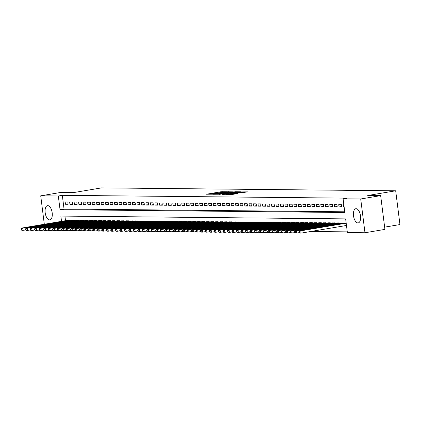 <?xml version="1.0" encoding="UTF-8"?>
<svg xmlns="http://www.w3.org/2000/svg" width="421" height="421" viewBox="0 0 421 421"><rect width="100%" height="100%" fill="white"/><g stroke="black" fill="none" stroke-linecap="round" stroke-linejoin="round"><path stroke-width="0.63" d="M226.751 191.739L221.088 191.729L206.537 194.218L212.184 194.197L211.453 194.034L212.915 193.655L226.751 191.739M357.913 222.93A7.194 3.457 80.4 0 1 353.556 216.084A7.194 3.457 80.4 0 1 355.819 208.716A7.194 3.457 80.4 0 1 356.113 208.695A7.194 3.457 80.4 0 1 360.471 215.541A7.194 3.457 80.4 0 1 358.208 222.909A7.194 3.457 80.4 0 1 357.913 222.93M49.583 219.883A7.194 3.457 80.4 0 1 45.226 213.037A7.194 3.457 80.4 0 1 47.489 205.669A7.194 3.457 80.4 0 1 47.783 205.648A7.194 3.457 80.4 0 1 52.141 212.494A7.194 3.457 80.4 0 1 49.878 219.862A7.194 3.457 80.4 0 1 49.583 219.883M241.817 192.776L247.453 191.865L240.923 191.923L226.366 194.413L232.902 194.36L238.023 193.418L228.624 194.213L239.128 192.334L242.712 192.044L239.481 192.739L241.817 192.776M44.31 224.256L40.721 195.823L60.666 192.465L73.559 192.592L101.482 187.887L395.682 190.797L367.759 195.502L380.658 195.628L360.713 198.986L364.975 232.755L347.372 232.581L345.646 218.888L60.856 216.073L61.524 221.357M40.721 195.823L58.324 195.997L60.05 209.684L344.836 212.5L343.11 198.812L360.713 198.986M343.11 198.812L347.099 198.144L62.313 195.328L58.324 195.997M233.308 191.85L227.229 191.787L212.679 194.281L219.209 194.223L233.308 191.85M235.297 191.729L240.607 191.797L226.056 194.291L222.493 194.376L228.666 193.297L227.535 193.144L219.425 194.349L234.076 191.855L235.323 191.934M67.855 201.991L65.166 201.964L65.455 204.243L68.144 204.269L67.855 201.991M72.338 202.033L69.649 202.006L69.939 204.29L72.628 204.317L72.338 202.033M76.827 202.08L74.133 202.054L74.422 204.332L77.111 204.359L76.827 202.08M81.311 202.122L78.622 202.096L78.906 204.374L81.6 204.406L81.311 202.122M85.795 202.164L83.105 202.138L83.395 204.422L86.084 204.448L85.795 202.164M90.278 202.212L87.589 202.185L87.878 204.464L90.568 204.49L90.278 202.212M94.767 202.254L92.073 202.227L92.362 204.511L95.051 204.538L94.767 202.254M99.251 202.301L96.556 202.275L96.846 204.553L99.54 204.58L99.251 202.301M103.734 202.343L101.045 202.317L101.329 204.601L104.024 204.627L103.734 202.343M108.218 202.39L105.529 202.359L105.818 204.643L108.507 204.669L108.218 202.39M112.702 202.433L110.013 202.406L110.302 204.685L112.991 204.717L112.702 202.433M117.191 202.475L114.496 202.448L114.786 204.732L117.475 204.759L117.191 202.475M121.674 202.522L118.985 202.496L119.269 204.774L121.964 204.801L121.674 202.522M126.158 202.564L123.469 202.538L123.758 204.822L126.447 204.848L126.158 202.564M130.642 202.612L127.952 202.585L128.242 204.864L130.931 204.89L130.642 202.612M135.13 202.654L132.436 202.627L132.726 204.911L135.415 204.938L135.13 202.654M139.614 202.701L136.92 202.669L137.209 204.953L139.904 204.98L139.614 202.701M144.098 202.743L141.409 202.717L141.693 204.995L144.387 205.022L144.098 202.743M148.581 202.785L145.892 202.759L146.182 205.043L148.871 205.069L148.581 202.785M153.065 202.833L150.376 202.806L150.665 205.085L153.355 205.111L153.065 202.833M157.554 202.875L154.86 202.848L155.149 205.132L157.838 205.159L157.554 202.875M162.038 202.922L159.349 202.896L159.633 205.174L162.327 205.201L162.038 202.922M166.521 202.964L163.832 202.938L164.122 205.222L166.811 205.248L166.521 202.964M171.005 203.006L168.316 202.98L168.605 205.264L171.294 205.29L171.005 203.006M175.494 203.054L172.799 203.027L173.089 205.306L175.778 205.332L175.494 203.054M179.977 203.096L177.283 203.069L177.573 205.353L180.267 205.38L179.977 203.096M184.461 203.143L181.772 203.117L182.056 205.395L184.751 205.422L184.461 203.143M188.945 203.185L186.256 203.159L186.545 205.443L189.234 205.469L188.945 203.185M193.428 203.232L190.739 203.206L191.029 205.485L193.718 205.511L193.428 203.232M197.917 203.275L195.223 203.248L195.512 205.532L198.202 205.559L197.917 203.275M202.401 203.317L199.712 203.29L199.996 205.574L202.69 205.601L202.401 203.317M206.885 203.364L204.196 203.338L204.485 205.616L207.174 205.643L206.885 203.364M211.368 203.406L208.679 203.38L208.969 205.664L211.658 205.69L211.368 203.406M215.857 203.454L213.163 203.427L213.452 205.706L216.141 205.732L215.857 203.454M220.341 203.496L217.646 203.469L217.936 205.753L220.63 205.78L220.341 203.496M224.825 203.543L222.135 203.517L222.42 205.795L225.114 205.822L224.825 203.543M229.308 203.585L226.619 203.559L226.908 205.837L229.598 205.869L229.308 203.585M233.792 203.627L231.103 203.601L231.392 205.885L234.081 205.911L233.792 203.627M238.281 203.675L235.586 203.648L235.876 205.927L238.565 205.953L238.281 203.675M242.764 203.717L240.075 203.69L240.359 205.974L243.054 206.001L242.764 203.717M247.248 203.764L244.559 203.738L244.848 206.016L247.537 206.043L247.248 203.764M251.732 203.806L249.043 203.78L249.332 206.064L252.021 206.09L251.732 203.806M256.221 203.853L253.526 203.827L253.816 206.106L256.505 206.132L256.221 203.853M260.704 203.896L258.01 203.869L258.299 206.148L260.994 206.179L260.704 203.896M265.188 203.938L262.499 203.911L262.783 206.195L265.477 206.222L265.188 203.938M269.672 203.985L266.982 203.959L267.272 206.237L269.961 206.264L269.672 203.985M274.155 204.027L271.466 204.001L271.755 206.285L274.445 206.311L274.155 204.027M278.644 204.074L275.95 204.048L276.239 206.327L278.928 206.353L278.644 204.074M283.128 204.117L280.439 204.09L280.723 206.374L283.417 206.401L283.128 204.117M287.611 204.164L284.922 204.132L285.212 206.416L287.901 206.443L287.611 204.164M292.095 204.206L289.406 204.18L289.695 206.458L292.385 206.49L292.095 204.206M296.584 204.248L293.89 204.222L294.179 206.506L296.868 206.532L296.584 204.248M301.068 204.296L298.373 204.269L298.663 206.548L301.357 206.574L301.068 204.296M305.551 204.338L302.862 204.311L303.146 206.595L305.841 206.622L305.551 204.338M310.035 204.385L307.346 204.359L307.635 206.637L310.324 206.664L310.035 204.385M314.519 204.427L311.829 204.401L312.119 206.685L314.808 206.711L314.519 204.427M319.007 204.474L316.313 204.443L316.603 206.727L319.292 206.753L319.007 204.474M323.491 204.517L320.802 204.49L321.086 206.769L323.781 206.795L323.491 204.517M327.975 204.559L325.286 204.532L325.575 206.816L328.264 206.843L327.975 204.559M332.458 204.606L329.769 204.58L330.059 206.858L332.748 206.885L332.458 204.606M336.947 204.648L334.253 204.622L334.542 206.906L337.232 206.932L336.947 204.648M341.431 204.695L338.737 204.669L339.026 206.948L341.72 206.974L341.431 204.695M62.313 195.328L64.039 209.016L344.746 211.789M343.852 204.717L343.226 204.711L343.51 206.995L344.141 207M310.666 231.503L347.283 231.866M64.939 216.115L65.513 220.683M67.486 220.351L70.16 220.241L70.218 220.693M71.975 220.394L74.649 220.283L74.701 220.736M76.459 220.441L79.132 220.33L79.19 220.778M80.943 220.483L83.616 220.372L83.674 220.825M85.426 220.53L88.1 220.42L88.157 220.867M89.91 220.572L92.583 220.462L92.641 220.914M94.399 220.62L97.072 220.509L97.125 220.957M98.882 220.662L101.556 220.551L101.614 221.004M103.366 220.704L106.039 220.593L106.097 221.046M107.85 220.751L110.523 220.641L110.581 221.088M112.339 220.793L115.012 220.683L115.065 221.136M116.822 220.841L119.496 220.73L119.553 221.178M121.306 220.883L123.979 220.772L124.037 221.225M125.79 220.93L128.463 220.82L128.521 221.267M130.273 220.972L132.947 220.862L133.004 221.314M134.762 221.014L137.435 220.904L137.488 221.357M139.246 221.062L141.919 220.951L141.977 221.399M143.729 221.104L146.403 220.993L146.461 221.446M148.213 221.151L150.886 221.041L150.944 221.488M152.702 221.193L155.375 221.083L155.428 221.535M157.186 221.235L159.859 221.13L159.917 221.578M161.669 221.283L164.343 221.172L164.4 221.62M166.153 221.325L168.826 221.214L168.884 221.667M170.637 221.372L173.31 221.262L173.368 221.709M175.125 221.414L177.799 221.304L177.851 221.756M179.609 221.462L182.282 221.351L182.34 221.799M184.093 221.504L186.766 221.393L186.824 221.846M188.576 221.546L191.25 221.435L191.308 221.888M193.065 221.593L195.739 221.483L195.791 221.93M197.549 221.635L200.222 221.525L200.28 221.978M202.033 221.683L204.706 221.572L204.764 222.02M206.516 221.725L209.19 221.614L209.248 222.067M211 221.772L213.673 221.662L213.731 222.109M215.489 221.814L218.162 221.704L218.215 222.156M219.972 221.856L222.646 221.746L222.704 222.199M224.456 221.904L227.13 221.793L227.187 222.241M228.94 221.946L231.613 221.835L231.671 222.288M233.429 221.993L236.102 221.883L236.155 222.33M237.912 222.035L240.586 221.925L240.644 222.377M242.396 222.083L245.069 221.972L245.127 222.42M246.88 222.125L249.553 222.014L249.611 222.467M251.363 222.167L254.037 222.056L254.095 222.509M255.852 222.214L258.526 222.104L258.578 222.551M260.336 222.256L263.009 222.146L263.067 222.598M264.82 222.304L267.493 222.193L267.551 222.641M269.303 222.346L271.977 222.235L272.034 222.688M273.792 222.393L276.465 222.283L276.518 222.73M278.276 222.435L280.949 222.325L281.007 222.777M282.759 222.477L285.433 222.367L285.491 222.82M287.243 222.525L289.916 222.414L289.974 222.862M291.727 222.567L294.4 222.456L294.458 222.909M296.216 222.614L298.889 222.504L298.942 222.951M300.699 222.656L303.373 222.546L303.43 222.998M305.183 222.704L307.856 222.593L307.914 223.041M309.667 222.746L312.34 222.635L312.398 223.088M314.155 222.788L316.829 222.677L316.881 223.13M318.639 222.835L321.312 222.725L321.37 223.172M323.123 222.877L325.796 222.767L325.854 223.219M327.606 222.925L330.28 222.814L330.338 223.262M332.09 222.967L334.763 222.856L334.821 223.309M336.579 223.009L339.252 222.904L339.305 223.351M341.063 223.056L343.736 222.946L343.794 223.393M345.546 223.098L346.162 222.967M384.636 227.145L399.95 224.561L395.682 190.797M380.658 195.628L384.92 229.392L364.975 232.755M64.039 209.016L60.05 209.684M65.455 204.243L68.086 203.801M69.939 204.29L72.57 203.843M74.422 204.332L77.054 203.89M78.906 204.374L81.537 203.932M83.395 204.422L86.026 203.98M87.878 204.464L90.51 204.022M92.362 204.511L94.993 204.069M96.846 204.553L99.477 204.111M101.329 204.601L103.961 204.153M105.818 204.643L108.45 204.201M110.302 204.685L112.933 204.243M114.786 204.732L117.417 204.29M119.269 204.774L121.901 204.332M123.758 204.822L126.389 204.374M128.242 204.864L130.873 204.422M132.726 204.911L135.357 204.464M137.209 204.953L139.84 204.511M141.693 204.995L144.324 204.553M146.182 205.043L148.813 204.601M150.665 205.085L153.297 204.643M155.149 205.132L157.78 204.685M159.633 205.174L162.264 204.732M164.122 205.222L166.753 204.774M168.605 205.264L171.236 204.822M173.089 205.306L175.72 204.864M177.573 205.353L180.204 204.911M182.056 205.395L184.687 204.953M186.545 205.443L189.176 204.995M191.029 205.485L193.66 205.043M195.512 205.532L198.144 205.085M199.996 205.574L202.627 205.132M204.485 205.616L207.116 205.174M208.969 205.664L211.6 205.222M213.452 205.706L216.084 205.264M217.936 205.753L220.567 205.306M222.42 205.795L225.051 205.353M226.908 205.837L229.54 205.395M231.392 205.885L234.023 205.443M235.876 205.927L238.507 205.485M240.359 205.974L242.991 205.532M244.848 206.016L247.48 205.574M249.332 206.064L251.963 205.616M253.816 206.106L256.447 205.664M258.299 206.148L260.931 205.706M262.783 206.195L265.414 205.753M267.272 206.237L269.903 205.795M271.755 206.285L274.387 205.843M276.239 206.327L278.87 205.885M280.723 206.374L283.354 205.927M285.212 206.416L287.843 205.974M289.695 206.458L292.327 206.016M294.179 206.506L296.81 206.064M298.663 206.548L301.294 206.106M303.146 206.595L305.778 206.153M307.635 206.637L310.266 206.195M312.119 206.685L314.75 206.237M316.603 206.727L319.234 206.285M321.086 206.769L323.717 206.327M325.575 206.816L328.206 206.374M330.059 206.858L332.69 206.416M334.542 206.906L337.174 206.458M339.026 206.948L341.657 206.506M343.51 206.995L344.125 206.89M228.977 192.576L228.456 191.66M228.482 191.855L214.294 194.107L218.925 193.718L228.85 191.913M234.602 192.297L235.823 191.981L232.245 192.276L228.519 192.944L234.602 192.297L234.671 192.839M68.255 220.22L21.666 228.071L22.787 228.082L23.076 230.361L25.697 229.919M21.613 229.85L23.076 230.361L21.955 230.35L21.166 229.845L21.613 229.85L21.497 228.935L21.05 228.929L21.166 229.845M21.497 228.935L22.787 228.082L69.376 220.236M21.05 228.929L21.666 228.071M72.738 220.267L26.149 228.114L27.27 228.124L27.56 230.408L30.186 229.966M26.097 229.892L27.56 230.408L26.439 230.398L25.649 229.887L26.097 229.892L25.981 228.982L25.534 228.977L25.649 229.887M25.981 228.982L27.27 228.124L73.859 220.278M25.534 228.977L26.149 228.114M77.227 220.309L30.633 228.156L31.754 228.171L32.043 230.45L34.669 230.008M30.586 229.94L32.043 230.45L30.922 230.44L30.133 229.934L30.586 229.94L30.47 229.024L30.017 229.019L30.133 229.934M30.47 229.024L31.754 228.171L78.348 220.32M30.017 229.019L30.633 228.156M81.711 220.357L35.117 228.203L36.238 228.214L36.527 230.492L39.153 230.05M35.069 229.982L36.527 230.492L35.406 230.482L34.622 229.977L35.069 229.982L34.954 229.071L34.506 229.066L34.622 229.977M34.954 229.071L36.238 228.214L82.832 220.367M34.506 229.066L35.117 228.203M86.194 220.399L39.606 228.245L40.726 228.256L41.011 230.54L43.637 230.098M39.553 230.024L41.011 230.54L39.89 230.529L39.106 230.024L39.553 230.024L39.437 229.113L38.99 229.108L39.106 230.024M39.437 229.113L40.726 228.256L87.315 220.409M38.99 229.108L39.606 228.245M90.678 220.446L44.089 228.293L45.21 228.303L45.5 230.582L48.12 230.14M44.037 230.071L45.5 230.582L44.379 230.571L43.589 230.066L44.037 230.071L43.921 229.156L43.474 229.156L43.589 230.066M43.921 229.156L45.21 228.303L91.799 220.457M43.474 229.156L44.089 228.293M95.162 220.488L48.573 228.335L49.694 228.345L49.983 230.629L52.609 230.187M48.52 230.113L49.983 230.629L48.862 230.619L48.073 230.108L48.52 230.113L48.41 229.203L47.957 229.198L48.073 230.108M48.41 229.203L49.694 228.345L96.288 220.499M47.957 229.198L48.573 228.335M99.651 220.53L53.057 228.382L54.177 228.392L54.467 230.671L57.093 230.229M53.009 230.161L54.467 230.671L53.346 230.661L52.557 230.155L53.009 230.161L52.893 229.245L52.446 229.24L52.557 230.155M52.893 229.245L54.177 228.392L100.772 220.541M52.446 229.24L53.057 228.382M104.134 220.578L57.545 228.424L58.666 228.435L58.951 230.719L61.577 230.276M57.493 230.203L58.951 230.719L57.83 230.708L57.046 230.198L57.493 230.203L57.377 229.292L56.93 229.287L57.046 230.198M57.377 229.292L58.666 228.435L105.255 220.588M56.93 229.287L57.545 228.424M108.618 220.62L62.029 228.466L63.15 228.477L63.439 230.761L66.06 230.319M61.976 230.25L63.439 230.761L62.313 230.75L61.529 230.245L61.976 230.25L61.861 229.334L61.413 229.329L61.529 230.245M61.861 229.334L63.15 228.477L109.739 220.63M61.413 229.329L62.029 228.466M113.102 220.667L66.513 228.514L67.634 228.524L67.923 230.803L70.549 230.361M66.46 230.292L67.923 230.803L66.802 230.792L66.013 230.287L66.46 230.292L66.344 229.382L65.897 229.377L66.013 230.287M66.344 229.382L67.634 228.524L114.223 220.678M65.897 229.377L66.513 228.514M117.591 220.709L70.996 228.556L72.117 228.566L72.407 230.85L75.033 230.408M70.949 230.334L72.407 230.85L71.286 230.84L70.496 230.334L70.949 230.334L70.833 229.424L70.381 229.419L70.496 230.334M70.833 229.424L72.117 228.566L118.711 220.72M70.381 229.419L70.996 228.556M122.074 220.757L75.48 228.603L76.601 228.614L76.89 230.892L79.516 230.45M75.433 230.382L76.89 230.892L75.769 230.882L74.985 230.376L75.433 230.382L75.317 229.466L74.87 229.466L74.985 230.376M75.317 229.466L76.601 228.614L123.195 220.767M74.87 229.466L75.48 228.603M126.558 220.799L79.969 228.645L81.09 228.656L81.374 230.94L84 230.498M79.916 230.424L81.374 230.94L80.253 230.929L79.469 230.419L79.916 230.424L79.801 229.513L79.353 229.508L79.469 230.419M79.801 229.513L81.09 228.656L127.679 220.809M79.353 229.508L79.969 228.645M131.042 220.841L84.453 228.692L85.574 228.703L85.863 230.982L88.484 230.54M84.4 230.471L85.863 230.982L84.742 230.971L83.953 230.466L84.4 230.471L84.284 229.556L83.837 229.55L83.953 230.466M84.284 229.556L85.574 228.703L132.162 220.851M83.837 229.55L84.453 228.692M135.525 220.888L88.936 228.735L90.057 228.745L90.347 231.029L92.973 230.587M88.884 230.513L90.347 231.029L89.226 231.013L88.436 230.508L88.884 230.513L88.773 229.603L88.321 229.598L88.436 230.508M88.773 229.603L90.057 228.745L136.651 220.899M88.321 229.598L88.936 228.735M140.014 220.93L93.42 228.777L94.541 228.787L94.83 231.071L97.456 230.629M93.373 230.561L94.83 231.071L93.709 231.061L92.92 230.555L93.373 230.561L93.257 229.645L92.809 229.64L92.92 230.555M93.257 229.645L94.541 228.787L141.135 220.941M92.809 229.64L93.42 228.777M144.498 220.978L97.909 228.824L99.03 228.835L99.314 231.113L101.94 230.671M97.856 230.603L99.314 231.113L98.193 231.103L97.409 230.597L97.856 230.603L97.74 229.692L97.293 229.687L97.409 230.597M97.74 229.692L99.03 228.835L145.619 220.988M97.293 229.687L97.909 228.824M148.981 221.02L102.392 228.866L103.513 228.877L103.803 231.161L106.424 230.719M102.34 230.645L103.803 231.161L102.677 231.15L101.893 230.645L102.34 230.645L102.224 229.734L101.777 229.729L101.893 230.645M102.224 229.734L103.513 228.877L150.102 221.03M101.777 229.729L102.392 228.866M153.465 221.062L106.876 228.913L107.997 228.924L108.286 231.203L110.912 230.761M106.823 230.692L108.286 231.203L107.166 231.192L106.376 230.687L106.823 230.692L106.708 229.777L106.26 229.777L106.376 230.687M106.708 229.777L107.997 228.924L154.586 221.078M106.26 229.777L106.876 228.913M157.954 221.109L111.36 228.956L112.481 228.966L112.77 231.25L115.396 230.808M111.312 230.734L112.77 231.25L111.649 231.24L110.86 230.729L111.312 230.734L111.197 229.824L110.744 229.819L110.86 230.729M111.197 229.824L112.481 228.966L159.075 221.12M110.744 229.819L111.36 228.956M162.438 221.151L115.843 228.998L116.964 229.013L117.254 231.292L119.88 230.85M115.796 230.782L117.254 231.292L116.133 231.282L115.349 230.776L115.796 230.782L115.68 229.866L115.233 229.861L115.349 230.776M115.68 229.866L116.964 229.013L163.559 221.162M115.233 229.861L115.843 228.998M166.921 221.199L120.332 229.045L121.453 229.056L121.737 231.34L124.363 230.897M120.28 230.824L121.737 231.34L120.616 231.324L119.832 230.819L120.28 230.824L120.164 229.913L119.717 229.908L119.832 230.819M120.164 229.913L121.453 229.056L168.042 221.209M119.717 229.908L120.332 229.045M171.405 221.241L124.816 229.087L125.937 229.098L126.226 231.382L128.847 230.94M124.763 230.866L126.226 231.382L125.105 231.371L124.316 230.866L124.763 230.866L124.648 229.955L124.2 229.95L124.316 230.866M124.648 229.955L125.937 229.098L172.526 221.251M124.2 229.95L124.816 229.087M175.889 221.288L129.3 229.135L130.421 229.145L130.71 231.424L133.336 230.982M129.247 230.913L130.71 231.424L129.589 231.413L128.8 230.908L129.247 230.913L129.136 229.998L128.684 229.998L128.8 230.908M129.136 229.998L130.421 229.145L177.015 221.299M128.684 229.998L129.3 229.135M180.377 221.33L133.783 229.177L134.904 229.187L135.194 231.471L137.82 231.029M133.736 230.955L135.194 231.471L134.073 231.461L133.283 230.95L133.736 230.955L133.62 230.045L133.173 230.04L133.283 230.95M133.62 230.045L134.904 229.187L181.498 221.341M133.173 230.04L133.783 229.177M184.861 221.372L138.272 229.224L139.393 229.234L139.677 231.513L142.303 231.071M138.22 231.003L139.677 231.513L138.556 231.503L137.772 230.997L138.22 231.003L138.104 230.087L137.656 230.087L137.772 230.997M138.104 230.087L139.393 229.234L185.982 221.388M137.656 230.087L138.272 229.224M189.345 221.42L142.756 229.266L143.877 229.277L144.166 231.561L146.787 231.118M142.703 231.045L144.166 231.561L143.04 231.55L142.256 231.04L142.703 231.045L142.587 230.134L142.14 230.129L142.256 231.04M142.587 230.134L143.877 229.277L190.466 221.43M142.14 230.129L142.756 229.266M193.828 221.462L147.239 229.308L148.36 229.324L148.65 231.603L151.276 231.161M147.187 231.092L148.65 231.603L147.529 231.592L146.74 231.087L147.187 231.092L147.071 230.176L146.624 230.171L146.74 231.087M147.071 230.176L148.36 229.324L194.949 221.472M146.624 230.171L147.239 229.308M198.317 221.509L151.723 229.356L152.844 229.366L153.133 231.65L155.759 231.208M151.676 231.134L153.133 231.65L152.013 231.634L151.223 231.129L151.676 231.134L151.56 230.224L151.107 230.219L151.223 231.129M151.56 230.224L152.844 229.366L199.438 221.52M151.107 230.219L151.723 229.356M202.801 221.551L156.207 229.398L157.328 229.408L157.617 231.692L160.243 231.25M156.159 231.176L157.617 231.692L156.496 231.682L155.712 231.176L156.159 231.176L156.044 230.266L155.596 230.261L155.712 231.176M156.044 230.266L157.328 229.408L203.922 221.562M155.596 230.261L156.207 229.398M207.285 221.599L160.696 229.445L161.817 229.456L162.101 231.734L164.727 231.292M160.643 231.224L162.101 231.734L160.98 231.724L160.196 231.218L160.643 231.224L160.527 230.308L160.08 230.308L160.196 231.218M160.527 230.308L161.817 229.456L208.406 221.609M160.08 230.308L160.696 229.445M211.768 221.641L165.179 229.487L166.3 229.498L166.59 231.782L169.21 231.34M165.127 231.266L166.59 231.782L165.469 231.771L164.679 231.261L165.127 231.266L165.011 230.355L164.564 230.35L164.679 231.261M165.011 230.355L166.3 229.498L212.889 221.651M164.564 230.35L165.179 229.487M216.252 221.683L169.663 229.534L170.784 229.545L171.073 231.824L173.699 231.382M169.61 231.313L171.073 231.824L169.952 231.813L169.163 231.308L169.61 231.313L169.5 230.398L169.047 230.392L169.163 231.308M169.5 230.398L170.784 229.545L217.378 221.699M169.047 230.392L169.663 229.534M220.741 221.73L174.147 229.577L175.268 229.587L175.557 231.871L178.183 231.429M174.099 231.355L175.557 231.871L174.436 231.86L173.647 231.35L174.099 231.355L173.984 230.445L173.536 230.44L173.647 231.35M173.984 230.445L175.268 229.587L221.862 221.741M173.536 230.44L174.147 229.577M225.224 221.772L178.636 229.619L179.756 229.634L180.041 231.913L182.667 231.471M178.583 231.403L180.041 231.913L178.92 231.903L178.136 231.397L178.583 231.403L178.467 230.487L178.02 230.482L178.136 231.397M178.467 230.487L179.756 229.634L226.345 221.783M178.02 230.482L178.636 229.619M229.708 221.82L183.119 229.666L184.24 229.677L184.53 231.96L187.15 231.518M183.067 231.445L184.53 231.96L183.403 231.945L182.619 231.439L183.067 231.445L182.951 230.534L182.504 230.529L182.619 231.439M182.951 230.534L184.24 229.677L230.829 221.83M182.504 230.529L183.119 229.666M234.192 221.862L187.603 229.708L188.724 229.719L189.013 232.003L191.639 231.561M187.55 231.487L189.013 232.003L187.892 231.992L187.103 231.487L187.55 231.487L187.434 230.576L186.987 230.571L187.103 231.487M187.434 230.576L188.724 229.719L235.313 221.872M186.987 230.571L187.603 229.708M238.681 221.909L192.087 229.755L193.207 229.766L193.497 232.045L196.123 231.603M192.039 231.534L193.497 232.045L192.376 232.034L191.587 231.529L192.039 231.534L191.923 230.619L191.471 230.619L191.587 231.529M191.923 230.619L193.207 229.766L239.802 221.92M191.471 230.619L192.087 229.755M243.164 221.951L196.57 229.798L197.691 229.808L197.981 232.092L200.606 231.65M196.523 231.576L197.981 232.092L196.86 232.082L196.075 231.571L196.523 231.576L196.407 230.666L195.96 230.661L196.075 231.571M196.407 230.666L197.691 229.808L244.285 221.962M195.96 230.661L196.57 229.798M247.648 221.993L201.059 229.845L202.18 229.855L202.464 232.134L205.09 231.692M201.006 231.624L202.464 232.134L201.343 232.124L200.559 231.618L201.006 231.624L200.891 230.708L200.443 230.703L200.559 231.618M200.891 230.708L202.18 229.855L248.769 222.009M200.443 230.703L201.059 229.845M252.132 222.041L205.543 229.887L206.664 229.898L206.953 232.181L209.574 231.739M205.49 231.666L206.953 232.181L205.832 232.171L205.043 231.661L205.49 231.666L205.374 230.755L204.927 230.75L205.043 231.661M205.374 230.755L206.664 229.898L253.253 222.051M204.927 230.75L205.543 229.887M256.615 222.083L210.026 229.929L211.147 229.945L211.437 232.224L214.063 231.782M209.974 231.713L211.437 232.224L210.316 232.213L209.526 231.708L209.974 231.713L209.863 230.797L209.411 230.792L209.526 231.708M209.863 230.797L211.147 229.945L257.741 222.093M209.411 230.792L210.026 229.929M261.104 222.13L214.51 229.977L215.631 229.987L215.92 232.266L218.546 231.824M214.463 231.755L215.92 232.266L214.799 232.255L214.01 231.75L214.463 231.755L214.347 230.845L213.9 230.84L214.01 231.75M214.347 230.845L215.631 229.987L262.225 222.141M213.9 230.84L214.51 229.977M265.588 222.172L218.999 230.019L220.12 230.029L220.404 232.313L223.03 231.871M218.946 231.797L220.404 232.313L219.283 232.303L218.499 231.797L218.946 231.797L218.831 230.887L218.383 230.882L218.499 231.797M218.831 230.887L220.12 230.029L266.709 222.183M218.383 230.882L218.999 230.019M270.072 222.22L223.483 230.066L224.603 230.076L224.893 232.355L227.514 231.913M223.43 231.845L224.893 232.355L223.767 232.345L222.983 231.839L223.43 231.845L223.314 230.929L222.867 230.929L222.983 231.839M223.314 230.929L224.603 230.076L271.192 222.23M222.867 230.929L223.483 230.066M274.555 222.262L227.966 230.108L229.087 230.119L229.377 232.403L232.003 231.96M227.914 231.887L229.377 232.403L228.256 232.392L227.466 231.882L227.914 231.887L227.798 230.976L227.351 230.971L227.466 231.882M227.798 230.976L229.087 230.119L275.676 222.272M227.351 230.971L227.966 230.108M279.044 222.304L232.45 230.155L233.571 230.166L233.86 232.445L236.486 232.003M232.403 231.934L233.86 232.445L232.739 232.434L231.95 231.929L232.403 231.934L232.287 231.018L231.834 231.013L231.95 231.929M232.287 231.018L233.571 230.166L280.165 222.32M231.834 231.013L232.45 230.155M283.528 222.351L236.934 230.198L238.054 230.208L238.344 232.492L240.97 232.05M236.886 231.976L238.344 232.492L237.223 232.481L236.439 231.971L236.886 231.976L236.77 231.066L236.323 231.061L236.439 231.971M236.77 231.066L238.054 230.208L284.649 222.362M236.323 231.061L236.934 230.198M288.011 222.393L241.422 230.24L242.543 230.255L242.828 232.534L245.454 232.092M241.37 232.024L242.828 232.534L241.707 232.524L240.923 232.018L241.37 232.024L241.254 231.108L240.807 231.103L240.923 232.018M241.254 231.108L242.543 230.255L289.132 222.404M240.807 231.103L241.422 230.24M292.495 222.441L245.906 230.287L247.027 230.298L247.316 232.576L249.937 232.134M245.853 232.066L247.316 232.576L246.196 232.566L245.406 232.06L245.853 232.066L245.738 231.155L245.29 231.15L245.406 232.06M245.738 231.155L247.027 230.298L293.616 222.451M245.29 231.15L245.906 230.287M296.979 222.483L250.39 230.329L251.511 230.34L251.8 232.624L254.426 232.181M250.337 232.108L251.8 232.624L250.679 232.613L249.89 232.108L250.337 232.108L250.227 231.197L249.774 231.192L249.89 232.108M250.227 231.197L251.511 230.34L298.105 222.493M249.774 231.192L250.39 230.329M301.468 222.53L254.873 230.376L255.994 230.387L256.284 232.666L258.91 232.224M254.826 232.155L256.284 232.666L255.163 232.655L254.373 232.15L254.826 232.155L254.71 231.24L254.263 231.24L254.373 232.15M254.71 231.24L255.994 230.387L302.588 222.541M254.263 231.24L254.873 230.376M305.951 222.572L259.362 230.419L260.483 230.429L260.767 232.713L263.393 232.271M259.31 232.197L260.767 232.713L259.646 232.702L258.862 232.192L259.31 232.197L259.194 231.287L258.747 231.282L258.862 232.192M259.194 231.287L260.483 230.429L307.072 222.583M258.747 231.282L259.362 230.419M310.435 222.614L263.846 230.466L264.967 230.476L265.256 232.755L267.877 232.313M263.793 232.245L265.256 232.755L264.13 232.745L263.346 232.239L263.793 232.245L263.678 231.329L263.23 231.324L263.346 232.239M263.678 231.329L264.967 230.476L311.556 222.625M263.23 231.324L263.846 230.466M314.919 222.662L268.33 230.508L269.451 230.519L269.74 232.802L272.366 232.36M268.277 232.287L269.74 232.802L268.619 232.787L267.83 232.281L268.277 232.287L268.161 231.376L267.714 231.371L267.83 232.281M268.161 231.376L269.451 230.519L316.039 222.672M267.714 231.371L268.33 230.508M319.407 222.704L272.813 230.55L273.934 230.561L274.224 232.845L276.85 232.403M272.766 232.334L274.224 232.845L273.103 232.834L272.313 232.329L272.766 232.334L272.65 231.418L272.198 231.413L272.313 232.329M272.65 231.418L273.934 230.561L320.528 222.714M272.198 231.413L272.813 230.55M323.891 222.751L277.297 230.597L278.418 230.608L278.707 232.887L281.333 232.445M277.25 232.376L278.707 232.887L277.586 232.876L276.802 232.371L277.25 232.376L277.134 231.466L276.686 231.461L276.802 232.371M277.134 231.466L278.418 230.608L325.012 222.762M276.686 231.461L277.297 230.597M328.375 222.793L281.786 230.64L282.907 230.65L283.191 232.934L285.817 232.492M281.733 232.418L283.191 232.934L282.07 232.924L281.286 232.418L281.733 232.418L281.617 231.508L281.17 231.503L281.286 232.418M281.617 231.508L282.907 230.65L329.496 222.804M281.17 231.503L281.786 230.64M332.858 222.841L286.269 230.687L287.39 230.697L287.68 232.976L290.301 232.534M286.217 232.466L287.68 232.976L286.559 232.966L285.77 232.46L286.217 232.466L286.101 231.55L285.654 231.55L285.77 232.46M286.101 231.55L287.39 230.697L333.979 222.851M285.654 231.55L286.269 230.687M337.342 222.883L290.753 230.729L291.874 230.74L292.163 233.024L294.789 232.581M290.7 232.508L292.163 233.024L291.043 233.013L290.253 232.503L290.7 232.508L290.59 231.597L290.137 231.592L290.253 232.503M290.59 231.597L291.874 230.74L338.468 222.893M290.137 231.592L290.753 230.729M341.831 222.925L295.237 230.771L296.358 230.787L296.647 233.066L299.273 232.624M295.189 232.555L296.647 233.066L295.526 233.055L294.737 232.55L295.189 232.555L295.074 231.639L294.626 231.634L294.737 232.55M295.074 231.639L296.358 230.787L342.952 222.935M294.626 231.634L295.237 230.771M346.162 222.998L299.726 230.819L300.847 230.829L301.131 233.113L346.478 225.472M299.673 232.597L301.131 233.113L300.01 233.097L299.226 232.592L299.673 232.597L299.557 231.687L299.11 231.682L299.226 232.592M299.557 231.687L300.847 230.829L346.188 223.193M299.11 231.682L299.726 230.819M221.157 192.271L221.088 191.729M222.372 192.081L222.314 191.597M218.994 194.255L218.925 193.718M227.451 192.834L227.382 192.292M228.735 193.839L228.666 193.297M230.187 193.592L230.108 192.976M231.397 193.392L231.329 192.85M241.538 192.776L241.486 192.36M232.271 194.444L232.208 193.923M234.644 194.065L234.576 193.523M235.855 193.86L235.797 193.397M70.091 220.715L70.028 220.241M74.575 220.757L74.512 220.283M79.059 220.804L79.001 220.33M83.542 220.846L83.484 220.372M88.026 220.888L87.968 220.415M92.515 220.936L92.452 220.462M96.998 220.978L96.941 220.504M101.482 221.025L101.424 220.551M105.966 221.067L105.908 220.593M110.455 221.114L110.391 220.641M114.938 221.157L114.875 220.683M119.422 221.199L119.364 220.725M123.906 221.246L123.848 220.772M128.389 221.288L128.331 220.815M132.878 221.335L132.815 220.862M137.362 221.378L137.304 220.904M141.845 221.42L141.788 220.951M146.329 221.467L146.271 220.993M150.818 221.509L150.755 221.036M155.302 221.557L155.238 221.083M159.785 221.599L159.727 221.125M164.269 221.646L164.211 221.172M168.753 221.688L168.695 221.214M173.242 221.73L173.178 221.262M177.725 221.778L177.667 221.304M182.209 221.82L182.151 221.346M186.692 221.867L186.635 221.393M191.181 221.909L191.118 221.435M195.665 221.956L195.602 221.483M200.149 221.999L200.091 221.525M204.632 222.041L204.574 221.572M209.116 222.088L209.058 221.614M213.605 222.13L213.542 221.656M218.089 222.177L218.031 221.704M222.572 222.22L222.514 221.746M227.056 222.267L226.998 221.793M231.545 222.309L231.482 221.835M236.028 222.351L235.965 221.878M240.512 222.399L240.454 221.925M244.996 222.441L244.938 221.967M249.479 222.488L249.421 222.014M253.968 222.53L253.905 222.056M258.452 222.577L258.394 222.104M262.936 222.62L262.878 222.146M267.419 222.662L267.361 222.188M271.908 222.709L271.845 222.235M276.392 222.751L276.329 222.277M280.875 222.798L280.818 222.325M285.359 222.841L285.301 222.367M289.843 222.888L289.785 222.414M294.332 222.93L294.268 222.456M298.815 222.972L298.757 222.499M303.299 223.019L303.241 222.546M307.783 223.062L307.725 222.588M312.271 223.109L312.208 222.635M316.755 223.151L316.692 222.677M321.239 223.198L321.181 222.725M325.722 223.241L325.665 222.767M330.206 223.283L330.148 222.809M334.695 223.33L334.632 222.856M339.179 223.372L339.121 222.898M343.662 223.419L343.604 222.946M229.198 193.76L229.124 193.176M235.907 192.629L235.823 191.981M242.791 192.686L242.712 192.044"/></g></svg>
